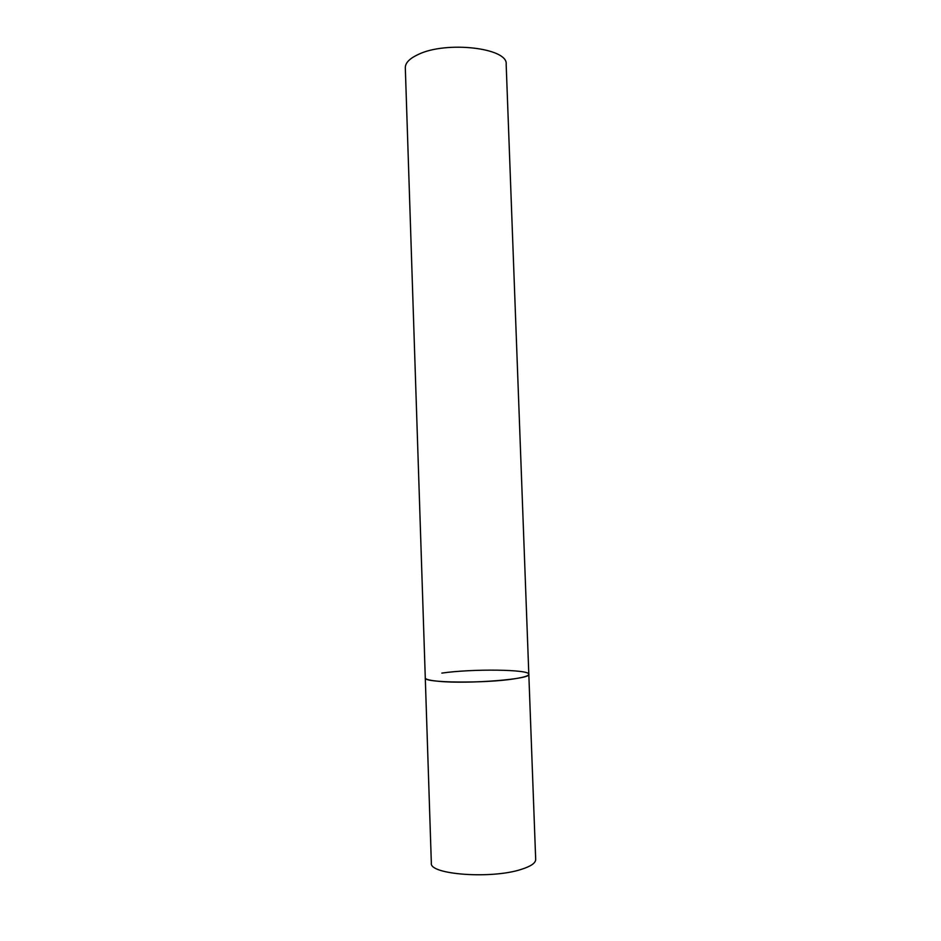 <?xml version="1.0" encoding="UTF-8"?>
<svg xmlns="http://www.w3.org/2000/svg" width="941" height="941" viewBox="0 0 941 941"><rect width="100%" height="100%" fill="white"/><g stroke="black" fill="none" stroke-linecap="round" stroke-linejoin="round"><path stroke-width="1.41" d="M441.858 673.097C471.923 668.686 529.865 669.31 528.818 674.297C528.724 675.826 523.902 677.332 514.351 678.814C484.58 683.637 422.674 682.848 425.273 677.92C425.45 679.378 430.025 680.519 439.012 681.331C468.489 684.236 531.83 679.12 528.818 674.297L535.688 859.462C535.676 863.038 530.889 866.343 521.314 869.366C491.473 879.294 428.92 874.554 431.343 863.109L405.312 67.74C405.277 62.918 409.547 58.518 418.145 54.519C446.269 40.639 508.305 47.991 506.164 64.223L528.818 674.297"/></g></svg>
